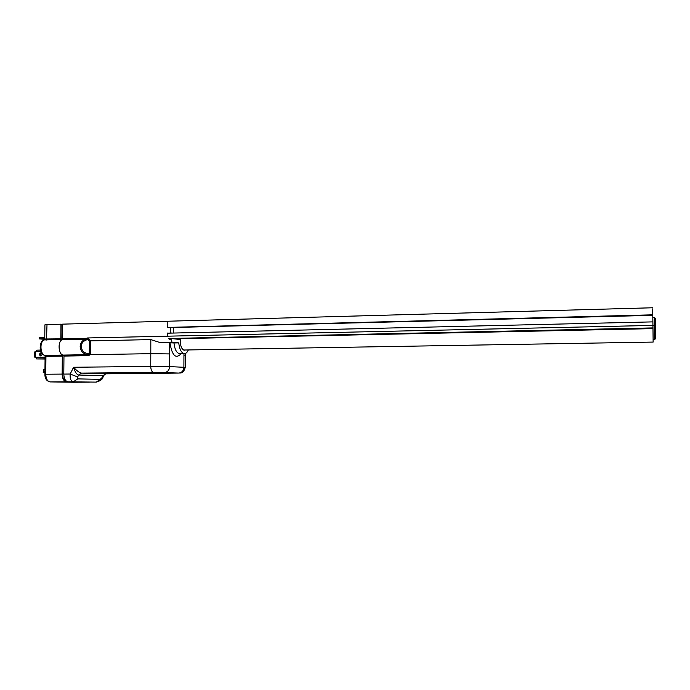 <?xml version="1.0" encoding="UTF-8"?>
<svg xmlns="http://www.w3.org/2000/svg" width="690" height="690" viewBox="0 0 690 690"><rect width="100%" height="100%" fill="white"/><g stroke="black" fill="none" stroke-linecap="round" stroke-linejoin="round"><path stroke-width="1.03" d="M62.471 339.523C57.417 340.86 58.305 355.212 63.428 355.083L63.972 355.109M63.566 355.117L61.772 355.109L62.316 356.092L45.092 356.402L44.919 374.256M62.273 339.523L44.272 339.911C39.468 339.627 37.838 355.126 45.359 355.367L45.937 356.351L45.764 374.23L44.919 374.265C44.859 378.5 46.558 381.044 50.025 381.915L50.016 381.906C47.403 381.337 45.98 378.776 45.764 374.23L62.152 374.092L62.316 356.092M44.738 339.791L45.204 338.997L60.824 338.842L60.444 339.713M96.264 382.113L67.974 381.812C65.412 381.234 64.015 378.663 63.799 374.084L63.963 356.066L63.428 355.083L45.385 355.367C40.132 355.497 39.252 341.196 44.436 339.903L45.204 338.997M44.764 339.247L44.902 324.843L47.006 324.576L46.48 340.023M60.824 338.842L60.953 324.188L47.006 324.576M60.953 324.188L62.609 324.378M89.614 382.131L66.335 381.82C63.765 381.242 62.367 378.672 62.152 374.092M43.574 371.298L43.203 372.341L44.936 372.6L43.556 371.108L43.496 369.392L44.971 369.383M44.971 369.305L43.496 369.392M44.324 372.583L44.936 372.583M35.613 357.282L34.5 357.066L34.552 351.995L35.673 351.728L35.613 357.282L45.083 357.17M45.066 359.016L36.63 358.938L35.776 357.308M35.673 351.728L36.725 350.166L40.296 350.054M40.736 355.962L40.719 355.971C39.054 354.945 39.071 353.918 40.77 352.875L40.796 352.875C42.461 353.901 42.435 354.927 40.736 355.962M41.107 355.902C40.029 354.867 40.098 353.892 41.297 352.995M62.54 355.134L62.376 373.428C62.592 378.094 64.006 380.733 66.62 381.346M62.6 324.464L61.177 324.498L61.039 339.549M39.063 337.936L39.546 337.436L39.528 338.911L39.063 337.936M44.764 338.799L39.528 338.911L44.738 339.351M44.781 337.315L39.546 337.436M169.723 342.861L169.706 353.927L150.8 353.685L150.825 339.601L159.701 342.447L173.984 342.964C174.725 349.451 176.597 353.021 179.598 353.677L179.969 353.668M185.248 355.315L183.945 355.005L183.954 353.608M86.88 338.73L86.578 338.272L85.551 339.17L62.1 339.678C57.356 341.679 58.529 355.221 63.428 355.083L87.992 354.695L89.243 354.16L89.476 341.265L86.88 338.73L87.518 337.962L90.614 340.869L90.468 353.651L90.209 354.643L88.51 355.695L63.963 356.066M88.51 355.695L87.992 354.695C83.18 354.013 80.575 351.279 80.169 346.492C80.394 342.878 82.188 340.437 85.551 339.17L86.181 340.058L88.191 338.454M89.476 341.265L90.468 340.886M86.181 340.058C83.076 341.162 81.403 343.31 81.17 346.501C81.8 351.176 84.56 353.565 89.467 353.66L90.468 353.651M62.1 339.678L62.609 324.145L167.834 321.221L167.799 327.405L170.672 327.327L170.646 332.916L172.052 333.089M104.371 374.575L103.086 375.679L78.651 375.032C76.625 374.532 74.934 371.945 73.588 367.261C76.659 370.72 79.298 372.66 81.506 373.092L105.993 373.825M185.205 367.485L185.205 367.399C183.428 374.109 180.159 372.841 178.908 373.057L105.881 373.825L81.454 373.092L153.577 372.462L81.454 373.092L78.651 375.032L77.677 376.956L77.772 378.896L100.231 379.345L96.281 382.113C100.395 380.897 102.612 379.31 102.922 377.361L104.009 375.222L105.794 373.825L103.086 375.679L102.146 377.525L103.077 377.059M77.677 376.956L70.173 374.032L73.588 367.261L150.739 366.416L150.8 353.685L90.209 354.643L89.243 354.16M77.772 378.896L73.356 381.786C70.898 381.251 69.837 378.672 70.173 374.032L63.799 374.084M173.337 333.054L173.354 327.681L170.672 327.327M170.646 332.916L169.188 333.149M183.609 350.028L653.137 342.076L652.982 327.905L170.456 338.462M185.3 350.003L184.325 350.21C181.841 349.511 180.47 346.406 180.228 340.877L180.237 339.506L170.766 338.488L172.043 342.206L178.745 342.87C179.478 349.364 181.332 352.944 184.308 353.599C185.912 353.625 187.257 352.409 188.353 349.951M90.614 340.869L150.825 339.601M178.745 342.87L173.984 342.964M172.043 342.206L159.701 342.447M167.774 332.985L167.765 336.177L87.518 337.962M170.758 339.282L169.154 339.316L169.154 338.523L170.766 338.488M168.688 338.272L169.154 339.316M167.808 327.207L167.834 321.221L652.662 307.766L652.775 314.821L169.084 327.37M178.814 339.351L178.883 338.661M173.57 338.773L652.964 328.621L173.38 338.773M652.982 327.905L652.938 325.413L167.765 336.177L167.774 333.184L652.887 321.876L652.775 314.821M652.938 325.413L652.887 321.876M652.766 315.33L172.181 327.526M655.284 324.981L655.491 338.73M653.111 339.799L654.551 339.782L654.336 325.68M654.517 317.564L655.267 318.237L655.31 320.082L655.371 324.895L654.646 325.594L654.517 317.529L652.8 317.572M652.947 325.714L654.646 325.594M66.43 381.829L50.129 381.915L73.519 382.234M89.243 382.156L73.433 382.234M43.556 371.108L44.953 371.091M36.63 358.938L45.066 358.817M36.725 350.166L40.313 350.106M35.828 351.693L40.796 351.607M63.808 373.419L62.376 373.428M185.265 353.47L185.205 367.399L183.894 367.296C183.592 370.677 181.936 372.591 178.908 373.057L153.542 372.462C151.826 372.005 150.894 369.995 150.739 366.416L169.654 366.597C169.343 370.082 167.636 372.057 164.539 372.531L153.577 372.462M169.706 353.927L169.654 366.597L183.894 367.296L183.945 355.005M62.48 338.807L86.578 338.272M80.169 346.492L81.17 346.501M67.974 381.812L96.281 382.113L68.069 381.82M100.231 379.345L102.146 377.525M181.246 353.651C175.812 359.318 172.052 355.73 169.964 342.878M178.727 373.057L164.349 372.54M44.885 355.324L45.092 356.385M66.335 381.82L50.025 381.915M184.308 353.599L180.15 353.668M655.5 338.721L654.551 339.627"/></g></svg>
